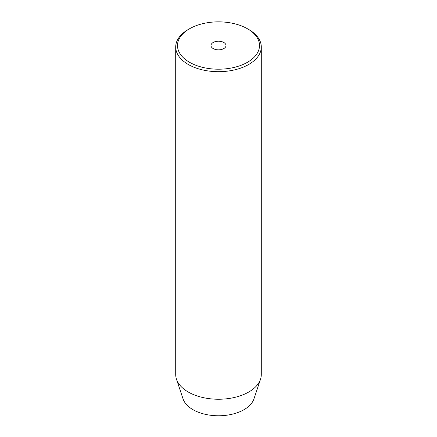 <?xml version="1.0" encoding="UTF-8"?>
<svg xmlns="http://www.w3.org/2000/svg" width="437" height="437" viewBox="0 0 437 437"><rect width="100%" height="100%" fill="white"/><g stroke="black" fill="none" stroke-linecap="round" stroke-linejoin="round"><path stroke-width="0.66" d="M223.793 42.471A7.489 4.321 0 0 0 215.632 41.531A7.489 4.321 0 0 0 211.011 45.524A7.489 4.321 0 0 0 213.207 48.583A7.489 4.321 0 0 0 221.368 49.523A7.489 4.321 0 0 0 225.989 45.524A7.489 4.321 0 0 0 223.793 42.471M189.5 62.267A41.007 23.674 0 0 0 247.495 62.267A41.007 23.674 0 0 0 247.5 28.787A41.007 23.674 0 0 0 247.5 28.782L248.757 29.514A42.793 24.707 180 0 1 261.293 46.983A42.793 24.707 180 0 1 234.877 69.805A42.793 24.707 180 0 1 188.243 64.452A42.793 24.707 180 0 1 175.707 46.983A42.793 24.707 180 0 1 188.243 29.514L189.5 28.787A41.007 23.674 0 0 0 189.5 62.267M175.707 46.983L175.707 374.542A42.793 24.707 0 0 0 176.482 379.223L183.048 398.872A36.102 20.845 0 0 0 192.968 409.66A36.102 20.845 0 0 0 229.081 414.855A36.102 20.845 0 0 0 253.952 398.872L260.518 379.223A42.793 24.707 0 0 0 261.293 374.542L261.293 46.983M176.482 379.223A42.793 24.707 0 0 0 188.243 392.011A42.793 24.707 0 0 0 231.036 398.162A42.793 24.707 0 0 0 260.518 379.223M248.757 29.514L247.5 28.787A41.007 23.674 0 0 0 189.5 28.787"/></g></svg>
